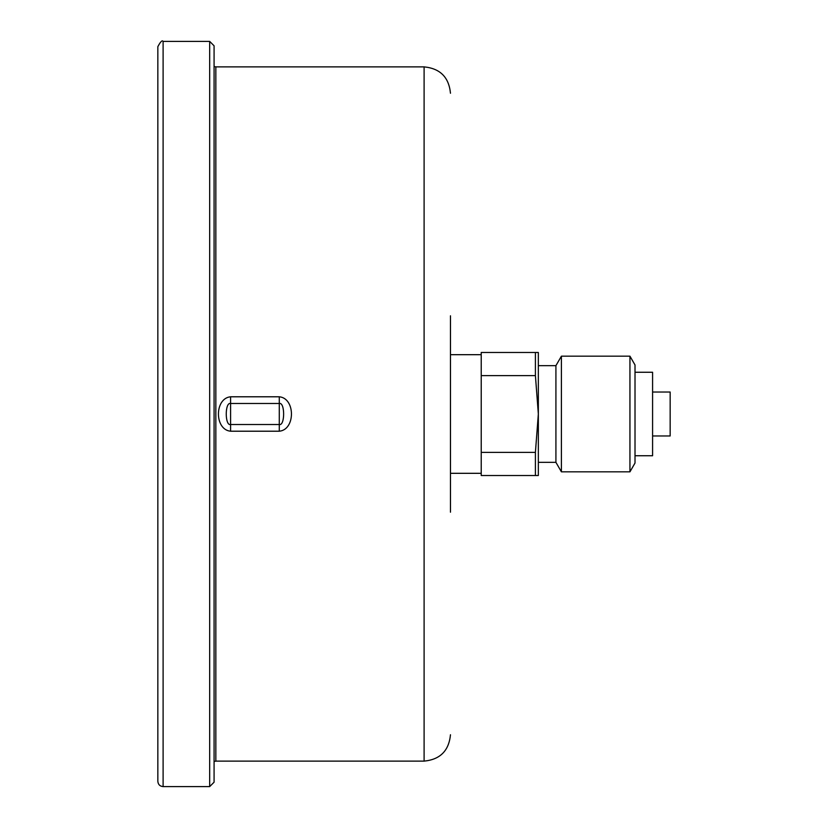 <?xml version="1.0" encoding="UTF-8"?>
<svg xmlns="http://www.w3.org/2000/svg" width="828" height="828" viewBox="0 0 828 828"><rect width="100%" height="100%" fill="white"/><g stroke="black" fill="none" stroke-linecap="round" stroke-linejoin="round"><path stroke-width="1.24" d="M163.106 786.6L209.681 786.6L214.079 782.201L214.079 45.799L209.681 41.4L163.106 41.4C162.247 39.899 160.497 41.648 157.837 46.668L157.837 781.332C158.148 784.53 159.907 786.289 163.106 786.6L163.106 41.4M450.473 315.799L450.473 512.201M450.473 490.259L450.473 473.316L481.223 473.316M481.223 354.684L450.473 354.684L450.473 337.741L450.473 349.571M214.079 66.519L215.839 66.882L215.839 761.118L424.102 761.118C440.123 759.555 448.911 750.768 450.473 734.757M230.598 431.212L230.598 424.516C224.812 426.151 224.792 401.859 230.598 403.484L279.284 403.484C285.08 401.859 285.08 426.151 279.284 424.516L230.598 424.516L230.598 396.788C214.38 398.247 214.369 429.773 230.598 431.212L279.284 431.212C295.492 429.763 295.513 398.237 279.284 396.788L230.598 396.788M481.223 452.367L535.405 452.367L538.345 414L535.405 375.633L481.223 375.633L481.223 475.51L538.345 475.51L538.345 352.49L535.405 352.49L535.405 375.633M481.223 375.633L481.223 352.49L535.405 352.49M538.345 365.666L555.919 365.666L555.919 462.334L561.405 471.825L629.942 471.825L629.942 356.175L561.405 356.175L561.405 471.825M629.942 356.175L635.014 364.962L635.014 463.038L629.942 471.825M635.014 372.258L652.588 372.258L652.588 455.742L635.014 455.742M652.588 392.027L670.162 392.027L670.162 435.973L652.588 435.973M535.405 452.367L535.405 475.51M209.681 786.6L209.681 41.4M215.839 66.882L424.102 66.882L424.102 761.118M279.284 396.788L279.284 431.212M424.102 66.882C440.113 68.445 448.911 77.232 450.473 93.243M215.839 761.118L214.079 761.481M538.345 462.334L555.919 462.334M555.919 365.666L561.405 356.175"/></g></svg>
